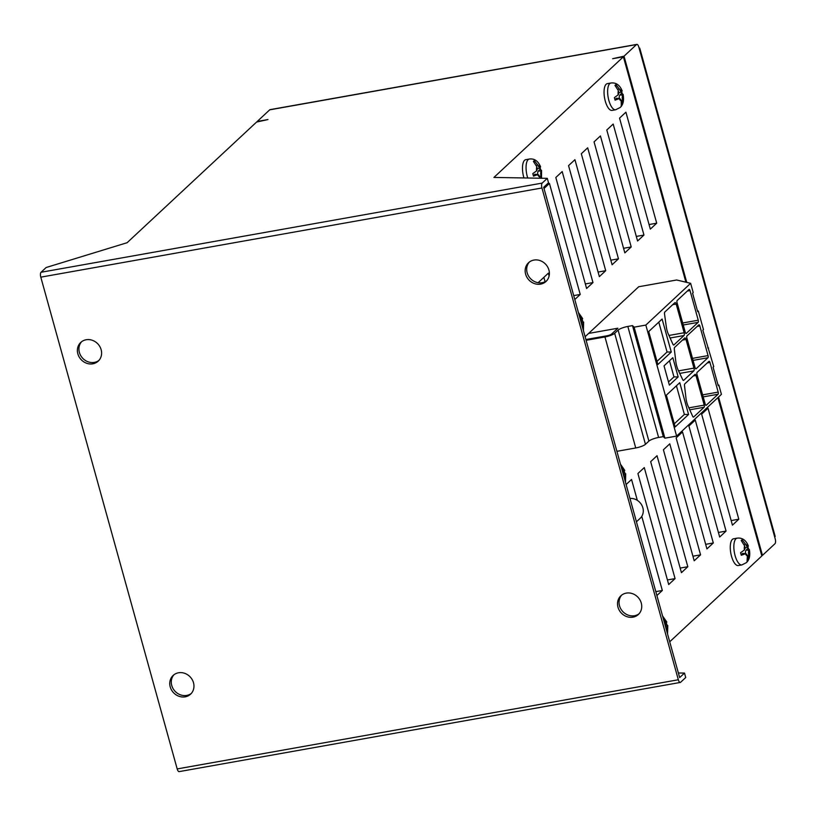 <?xml version="1.0" encoding="UTF-8"?>
<svg xmlns="http://www.w3.org/2000/svg" width="816" height="816" viewBox="0 0 816 816"><rect width="100%" height="100%" fill="white"/><g stroke="black" fill="none" stroke-linecap="round" stroke-linejoin="round"><path stroke-width="1.22" d="M523.954 177.939A13.586 5.202 -100.1 0 1 524.576 160.283A13.586 5.202 -100.1 0 1 525.739 159.671L529.319 159.028C534.449 158.386 538.203 161.017 540.6 166.923M610.888 83.018A13.586 5.202 -100.1 0 0 609.725 83.63A13.586 5.202 -100.1 0 0 608.481 98.92A13.586 5.202 -100.1 0 0 615.652 109.772L612.071 110.405A13.586 5.202 -100.1 0 1 604.891 99.552A13.586 5.202 -100.1 0 1 606.145 84.262A13.586 5.202 -100.1 0 1 607.308 83.65L610.888 83.018C616.019 82.375 619.783 85.007 622.169 90.902M737.113 538.162A13.586 5.202 -100.1 0 0 735.95 538.774A13.586 5.202 -100.1 0 0 734.696 554.064A13.586 5.202 -100.1 0 0 741.877 564.917L738.286 565.549A13.586 5.202 -100.1 0 1 731.116 554.696A13.586 5.202 -100.1 0 1 732.37 539.407A13.586 5.202 -100.1 0 1 733.533 538.795L737.113 538.162C742.244 537.52 746.008 540.141 748.394 546.047M636.449 521.791L640.162 518.333A11.812 10.598 -133 0 0 642.855 507.776A11.812 10.598 -133 0 0 629.972 498.464M98.95 360.397A12.801 11.475 47 0 1 79.387 352.43A12.801 11.475 47 0 1 81.569 341.741M101.143 349.707A12.801 11.475 47 0 1 98.226 361.141A12.801 11.475 47 0 1 86.578 363.232A12.801 11.475 47 0 1 77.857 353.848A12.801 11.475 47 0 1 80.774 342.414A12.801 11.475 47 0 1 92.422 340.323A12.801 11.475 47 0 1 101.143 349.707M191.311 693.427A12.801 11.475 47 0 1 171.748 685.46A12.801 11.475 47 0 1 173.93 674.771M193.494 682.737A12.801 11.475 47 0 1 190.587 694.171A12.801 11.475 47 0 1 178.939 696.262A12.801 11.475 47 0 1 170.218 686.878A12.801 11.475 47 0 1 173.135 675.444A12.801 11.475 47 0 1 184.773 673.353A12.801 11.475 47 0 1 193.494 682.737M546.72 280.714A12.801 11.475 47 0 1 527.156 272.748A12.801 11.475 47 0 1 529.349 262.058M548.913 270.025A12.801 11.475 47 0 1 545.996 281.469A12.801 11.475 47 0 1 534.347 283.56A12.801 11.475 47 0 1 525.626 274.176A12.801 11.475 47 0 1 528.544 262.732A12.801 11.475 47 0 1 540.192 260.641A12.801 11.475 47 0 1 548.913 270.025M639.081 613.744A12.801 11.475 47 0 1 619.517 605.778A12.801 11.475 47 0 1 621.7 595.088M641.274 603.055A12.801 11.475 47 0 1 638.357 614.499A12.801 11.475 47 0 1 626.708 616.59A12.801 11.475 47 0 1 617.987 607.206A12.801 11.475 47 0 1 620.905 595.772A12.801 11.475 47 0 1 632.553 593.681A12.801 11.475 47 0 1 641.274 603.055M741.693 540.09L742.081 539.702L745.916 544.629A3.937 1.51 79.9 0 0 747.864 546.761L748.915 550.535A3.937 1.51 79.9 0 0 748.7 554.676L747.538 561.163L747.038 561.561L747.395 555.89A3.937 1.51 79.9 0 0 745.763 553.707A3.937 1.51 79.9 0 0 745.447 553.758L741.285 555.278L740.581 552.738L744.406 549.984A3.937 1.51 79.9 0 0 744.61 545.843L741.203 540.518L741.693 540.09M745.916 544.629A5.712 2.183 79.9 0 1 747.864 546.761L748.037 546.638M741.877 564.917L746.354 562.663C749.414 559.96 750.404 555.563 749.343 549.484L749.068 550.331L746.191 550.066A4.733 1.805 79.9 0 0 745.487 553.676M663.173 618.191L664.336 620.65A3.937 1.51 79.9 0 0 666.284 622.781L667.335 626.555A3.937 1.51 79.9 0 0 667.131 630.697L667.396 633.389M664.336 620.65A5.712 2.183 79.9 0 1 666.284 622.781L666.468 622.649M667.57 634.032L667.774 625.495L667.488 626.341L665.387 626.147M621.109 466.477L622.271 468.935A3.937 1.51 79.9 0 0 624.22 471.067L625.26 474.841A3.937 1.51 79.9 0 0 625.056 478.982L625.321 481.675M622.271 468.935A5.712 2.183 79.9 0 1 624.22 471.067L624.393 470.934M625.495 482.317L625.699 473.78L625.413 474.626L623.312 474.433M579.034 314.762L580.196 317.22A3.937 1.51 79.9 0 0 582.145 319.352L583.185 323.126A3.937 1.51 79.9 0 0 582.981 327.267L583.246 329.96M580.196 317.22A5.712 2.183 79.9 0 1 582.145 319.352L582.318 319.219M583.42 330.602L583.624 322.075L583.348 322.912L581.237 322.718M615.478 84.946L615.856 84.568L619.691 89.495A3.937 1.51 79.9 0 0 621.639 91.616L622.69 95.401A3.937 1.51 79.9 0 0 622.475 99.532L621.313 106.019L621.18 100.745A3.937 1.51 79.9 0 0 619.538 98.573A3.937 1.51 79.9 0 0 619.232 98.624L615.07 100.144L614.366 97.604L618.181 94.84A3.937 1.51 79.9 0 0 618.395 90.698L614.978 85.384L615.478 84.946M619.691 89.495A5.712 2.183 79.9 0 1 621.639 91.616L621.823 91.494M615.652 109.772L620.129 107.518C623.189 104.815 624.189 100.419 623.118 94.34L622.843 95.186L619.966 94.921A4.733 1.805 79.9 0 0 619.273 98.542M539.906 178.214L539.6 176.766A3.937 1.51 79.9 0 0 537.968 174.583A3.937 1.51 79.9 0 0 537.652 174.634L533.491 176.154L532.787 173.614L536.612 170.86A3.937 1.51 79.9 0 0 536.816 166.719L533.409 161.395L534.286 160.579L538.121 165.505A3.937 1.51 79.9 0 0 540.07 167.637L541.11 171.411A3.937 1.51 79.9 0 0 540.906 175.552L541.171 178.235M538.121 165.505A5.712 2.183 79.9 0 1 540.07 167.637L540.243 167.515M541.518 178.245L541.549 170.36L541.273 171.207L538.397 170.942A4.733 1.805 79.9 0 0 537.693 174.553M697.476 310.876L698.333 311.08L703.463 329.582L702.831 330.174L713.725 366.588L713.092 367.18L718.223 385.682L718.855 385.091L721.426 394.342L676.617 436.091L664.907 438.172L663.275 436.631L658.614 437.458A7.874 1.744 -15.5 0 0 648.893 441.109L645.456 444.312A7.874 1.744 164.5 0 1 635.746 447.964L616.896 451.319M585.113 336.702L638.724 286.742L676.658 279.99L690.642 283.325L693.202 292.577L692.57 293.168L697.7 311.671L698.333 311.08M707.737 347.881L708.594 348.085M717.998 384.887L718.855 385.091M686.756 282.397L624.026 56.192L636.521 44.554L269.708 109.834L257.213 121.472L267.964 119.554L256.571 122.063L127.112 242.709L46.145 267.515L41.045 272.269L542.191 183.09L547.291 178.337L548.525 182.784L543.68 187.292L679.646 677.586L684.491 673.078L685.726 677.515L680.626 682.268A3.937 1.51 79.9 0 1 680.289 682.441A3.937 1.51 79.9 0 1 678.331 679.759L541.946 187.976L40.8 277.154L177.184 768.927L678.331 679.759M662.113 319.056L671.262 352.033L657.859 364.528L648.71 331.551L662.113 319.056M705.218 404.185L696.997 374.544A1.724 0.663 -100.1 0 1 697.099 372.402L708.951 361.366A1.724 0.663 -100.1 0 1 709.104 361.284A1.724 0.663 -100.1 0 1 709.961 362.467L718.182 392.108A1.724 0.663 -100.1 0 1 718.07 394.24L706.217 405.287A1.724 0.663 -100.1 0 1 706.075 405.358A1.724 0.663 -100.1 0 1 705.218 404.185M698.139 322.361L686.287 333.397A1.724 0.663 -100.1 0 1 686.134 333.479A1.724 0.663 -100.1 0 1 685.277 332.306L677.056 302.665A1.724 0.663 -100.1 0 1 677.168 300.523L689.02 289.476A1.724 0.663 -100.1 0 1 689.163 289.405A1.724 0.663 -100.1 0 1 690.02 290.578L698.241 320.219A1.724 0.663 -100.1 0 1 698.139 322.361L683.257 325.003M674.577 347.453L684.695 338.028A2.234 0.857 -100.1 0 1 684.889 337.926A2.234 0.857 -100.1 0 1 686.001 339.456L693.957 368.128A2.234 0.857 -100.1 0 1 693.814 370.903L683.655 380.368A2.05 0.785 -100.1 0 1 683.512 380.44A2.05 0.785 -100.1 0 1 682.727 379.705L678.208 370.178A12.342 4.723 -100.1 0 1 675.821 361.529L674.322 349.207A2.05 0.785 -100.1 0 1 674.577 347.453M690.642 283.325L645.833 325.074L676.617 436.091M664.765 312.079L674.883 302.654A2.234 0.857 -100.1 0 1 675.077 302.552A2.234 0.857 -100.1 0 1 676.189 304.072L684.145 332.755A2.234 0.857 -100.1 0 1 684.002 335.529L673.781 345.056A2.06 0.785 -100.1 0 1 673.741 345.066A2.06 0.785 -100.1 0 1 672.935 344.27L668.355 334.152A11.842 4.529 -100.1 0 1 666.284 326.665L664.52 313.936A2.06 0.785 -100.1 0 1 664.765 312.079M692.692 416.344L688.143 406.276A11.812 4.519 -100.1 0 1 685.991 398.218L684.502 385.58A1.969 0.755 -100.1 0 1 684.777 383.897L694.987 374.381A1.724 0.663 -100.1 0 1 695.13 374.299A1.724 0.663 -100.1 0 1 695.987 375.482L704.208 405.124A1.724 0.663 -100.1 0 1 704.106 407.255L693.631 417.017A1.969 0.755 -100.1 0 1 693.457 417.109A1.969 0.755 -100.1 0 1 692.692 416.344M695.089 367.679L686.868 338.038A1.724 0.663 -100.1 0 1 686.98 335.896L698.833 324.86A1.724 0.663 -100.1 0 1 698.975 324.778A1.724 0.663 -100.1 0 1 699.832 325.961L708.053 355.603A1.724 0.663 -100.1 0 1 707.951 357.734L696.099 368.781A1.724 0.663 -100.1 0 1 695.946 368.852A1.724 0.663 -100.1 0 1 695.089 367.679M679.759 382.673L688.571 414.457L675.169 426.952L666.356 395.168L679.759 382.673M669.365 385.111L664.03 365.874L672.823 357.673L678.157 376.921L669.365 385.111M718.549 397.025L762.46 555.37L774.955 543.731A3.937 1.51 79.9 0 0 775.2 538.846L638.816 47.073A3.937 1.51 79.9 0 0 636.857 44.38A3.937 1.51 79.9 0 0 636.521 44.554M269.708 109.834A3.937 1.51 -100.1 0 1 270.045 109.65L636.857 44.38M544.017 188.496L549.443 183.437L580.227 294.454L574.801 299.513M592.977 282.571L586.602 288.507L555.818 177.5L562.193 171.564L592.977 282.571L585.327 283.937M605.717 270.698L599.352 276.634L568.558 165.628L574.933 159.681L605.717 270.698L598.077 272.054M618.467 258.815L612.092 264.761L581.308 153.745L587.683 147.808L618.467 258.815L610.827 260.182M631.217 246.942L624.842 252.878L594.058 141.872L600.423 135.935L631.217 246.942L623.567 248.299M643.957 235.059L637.582 241.006L606.798 129.989L613.173 124.052L643.957 235.059L636.317 236.426M656.707 223.186L650.332 229.123L619.548 118.116L625.913 112.18L656.707 223.186L649.057 224.543M641.774 516.375L662.327 590.478L656.9 595.537M626.107 484.531L631.543 479.471L637.327 500.351M675.067 578.605L668.702 584.542L637.908 473.525L644.283 467.588L675.067 578.605L667.427 579.962M687.817 566.722L681.442 572.659L650.658 461.652L657.033 455.716L687.817 566.722L680.177 568.079M700.567 554.849L694.192 560.786L663.408 449.779L669.773 443.833L700.567 554.849L692.917 556.206M713.306 542.966L706.931 548.903L676.148 437.896L682.523 431.96L713.306 542.966L705.667 544.333M708.013 408.204L738.796 519.211L732.431 525.157L701.638 414.14L708.013 408.204M695.263 420.077L726.056 531.094L719.681 537.03L688.898 426.023L695.263 420.077M669.722 641.794L761.828 555.961L717.907 397.616M685.899 282.193L623.393 56.794L493.925 177.439L547.291 178.337M538.111 282.713L548.342 273.176L549.107 275.941M179.479 771.446A3.937 1.51 -100.1 0 1 179.143 771.62A3.937 1.51 -100.1 0 1 177.184 768.927M40.8 277.154A3.937 1.51 -100.1 0 1 41.045 272.269M542.191 183.09A3.937 1.51 79.9 0 0 541.946 187.976M678.371 672.976L684.491 673.078M624.026 56.192L612.643 58.701L623.393 56.794M762.46 555.37L761.695 555.512M738.796 519.211L731.156 520.577M726.056 531.094L718.406 532.45M662.327 590.478L655.809 591.641M580.227 294.454L573.719 295.606M543.864 277.348L545.078 281.734M639.591 48.685A3.937 0.877 -15.5 0 0 639.795 48.266A3.937 0.877 -15.5 0 0 639.071 47.981M639.795 48.266L775.159 536.336A3.937 0.877 164.5 0 1 774.945 536.755M645.833 325.074L634.124 327.165L632.492 325.615L627.83 326.451A7.874 1.744 -15.5 0 0 618.11 330.103L614.672 333.305A7.874 1.744 164.5 0 1 604.962 336.957L586.112 340.303M585.898 339.538L606.818 335.815A3.937 0.877 -15.5 0 0 611.674 333.989L617.875 328.216L588.632 333.428M632.492 325.615L663.275 436.631M634.124 327.165L664.907 438.172M676.423 385.784L684.369 414.426L688.571 414.457M684.369 414.426L674.291 423.81M658.787 322.157L667.06 352.002L671.262 352.033M667.06 352.002L656.982 361.386M669.497 360.774L673.955 376.88L678.157 376.921M673.955 376.88L668.488 381.97M741.54 540.233L741.754 541.008M744.845 548.046A4.733 1.805 79.9 0 0 745.365 547.995A4.733 1.805 79.9 0 0 745.579 547.852M747.415 546.985L747.844 548.525L748.537 548.525M747.844 548.525L746.191 550.066M747.395 560.745L747.915 560.745M745.763 553.707L742.968 553.411A4.733 1.805 79.9 0 0 742.366 553.625L741.173 554.737M665.846 622.996L666.274 624.536L666.958 624.546M666.274 624.536L665.213 625.525M623.771 471.281L624.199 472.821L624.893 472.831M624.199 472.821L623.138 473.81M581.696 319.566L582.124 321.106L582.818 321.116M582.124 321.106L581.063 322.096M615.315 85.088L615.529 85.864M618.62 92.902A4.733 1.805 79.9 0 0 619.14 92.861A4.733 1.805 79.9 0 0 619.354 92.708M621.2 91.841L621.619 93.381L622.312 93.381M621.619 93.381L619.966 94.921M621.17 105.601L621.69 105.611M619.538 98.573L616.753 98.267A4.733 1.805 79.9 0 0 616.141 98.481L614.948 99.593M533.746 161.109L533.95 161.874M537.04 168.922A4.733 1.805 79.9 0 0 537.571 168.871A4.733 1.805 79.9 0 0 537.775 168.728M539.621 167.851L540.049 169.391L540.743 169.402M540.049 169.391L538.397 170.942M537.968 174.583L535.174 174.277A4.733 1.805 79.9 0 0 534.572 174.502L533.378 175.613M527.758 178.01A13.586 5.202 -100.1 0 1 528.156 159.64A13.586 5.202 -100.1 0 1 529.319 159.028M748.7 554.676A5.712 2.183 79.9 0 0 748.915 550.535M667.131 630.697A5.712 2.183 79.9 0 0 667.335 626.555M625.056 478.982A5.712 2.183 79.9 0 0 625.26 474.841M582.981 327.267A5.712 2.183 79.9 0 0 583.185 323.126M622.475 99.532A5.712 2.183 79.9 0 0 622.69 95.401M540.906 175.552A5.712 2.183 79.9 0 0 541.11 171.411M536.816 166.719A5.712 2.183 79.9 0 0 536.612 170.86M537.652 174.634A5.712 2.183 79.9 0 0 539.6 176.766M618.395 90.698A5.712 2.183 79.9 0 0 618.181 94.84M619.232 98.624A5.712 2.183 79.9 0 0 621.18 100.745M744.61 545.843A5.712 2.183 79.9 0 0 744.406 549.984M745.447 553.758A5.712 2.183 79.9 0 0 747.395 555.89M604.962 336.957L635.746 447.964M614.672 333.305L645.456 444.312M618.11 330.103L648.893 441.109M627.83 326.451L658.614 437.458M672.69 304.694L676.189 304.072M668.947 335.458L684.145 332.755M670.099 338.008L684.002 335.529M682.492 340.078L686.001 339.456M678.535 370.872L693.957 368.128M679.738 373.412L693.814 370.903M693.294 375.962L695.987 375.482M688.847 407.857L704.208 405.124M689.734 409.816L704.106 407.255M687.327 291.057L690.02 290.578M682.696 322.983L698.241 320.219M697.139 326.441L699.832 325.961M692.509 358.367L708.053 355.603M693.07 360.386L707.951 357.734M707.258 362.947L709.961 362.467M702.627 394.873L718.182 392.108M703.188 396.892L718.07 394.24M744.161 544.507L745.742 544.119M747.293 555.594L748.813 555.227M742.366 553.625L745.243 553.891M617.936 89.362L619.517 88.975M621.068 100.45L622.598 100.082M616.141 98.481L619.018 98.746M536.367 165.383L537.938 164.995M539.498 176.47L541.018 176.093M534.572 174.502L537.448 174.767M662.541 615.907L666.825 622.067M620.476 464.202L624.75 470.353M578.401 312.487L582.675 318.638M179.143 771.62L680.289 682.441M747.884 546.751L745.365 547.995M666.305 622.771L664.673 623.577M624.23 471.056L622.598 471.862M582.155 319.342L580.523 320.147M621.659 91.616L619.14 92.861M540.08 167.627L537.571 168.871"/></g></svg>
